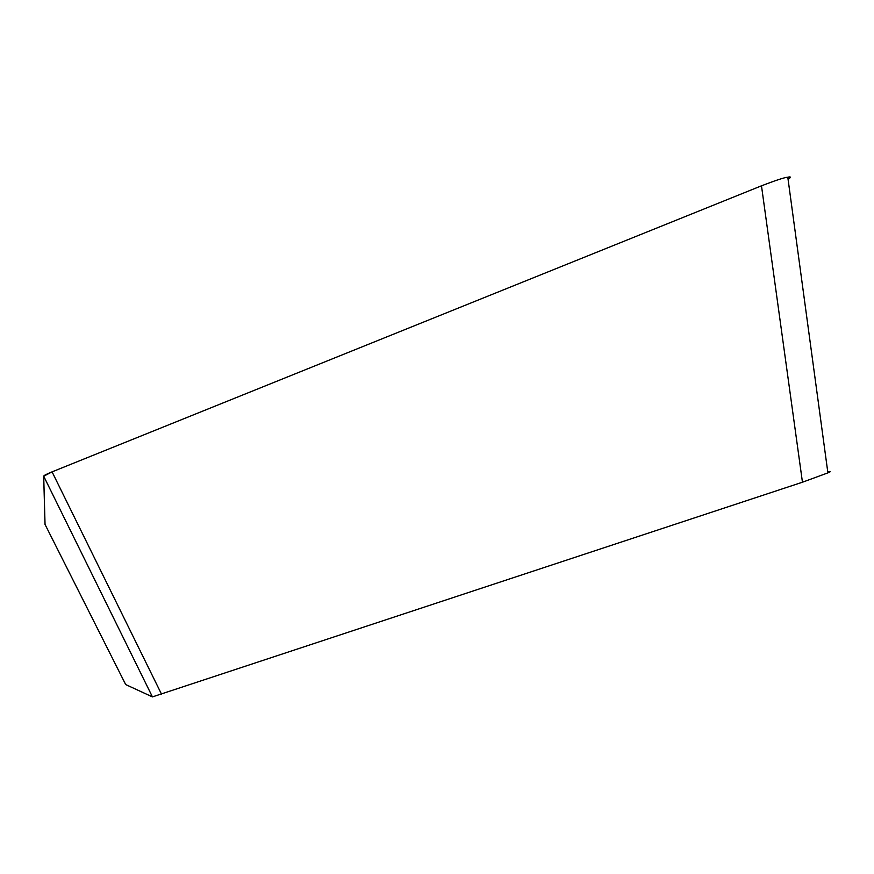 <?xml version="1.0" encoding="UTF-8"?>
<svg xmlns="http://www.w3.org/2000/svg" width="874" height="874" viewBox="0 0 874 874"><rect width="100%" height="100%" fill="white"/><g stroke="black" fill="none" stroke-linecap="round" stroke-linejoin="round"><path stroke-width="1.31" d="M45.044 524.422L43.7 476.21C43.689 475.565 46.475 474.123 52.069 471.862L761.483 185.812C776.025 180.23 784.776 177.367 787.736 177.236C791.025 176.45 791.199 177.127 788.239 179.268M43.7 476.21L45 524.356L125.692 684.571L152.437 696.895L43.7 476.21L52.134 471.84L761.483 185.812L802.452 482.219L152.437 696.895M827.918 471.851C830.999 471.261 830.966 471.61 827.842 472.9L802.452 482.219M787.802 177.313C790.675 176.941 790.773 177.63 788.108 179.356L788.086 179.367M161.592 694.317L52.069 471.862M827.896 472.9L787.791 177.225"/></g></svg>
